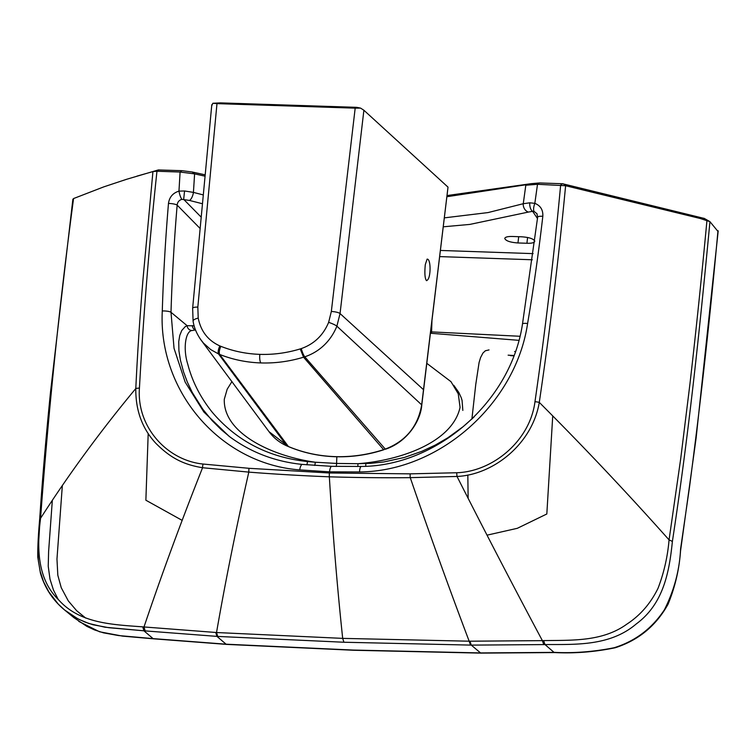 <?xml version="1.0" encoding="UTF-8"?>
<svg xmlns="http://www.w3.org/2000/svg" width="756" height="756" viewBox="0 0 756 756"><rect width="100%" height="100%" fill="white"/><g stroke="black" fill="none" stroke-linecap="round" stroke-linejoin="round"><path stroke-width="1.13" d="M534.672 241.703C533.745 242.884 531.166 243.404 526.932 243.262L517.983 242.96L518.682 236.694M517.983 242.96C510.177 242.402 505.764 240.89 504.753 238.433C505.188 237.053 507.682 236.401 512.218 236.477L521.574 236.798C528.737 237.261 533.141 238.641 534.766 240.947M526.932 243.262L527.575 237.478M462.833 410.423L462.067 400.406L461.188 397.58L458.769 392.364L453.751 385.286M489.028 349.915L485.343 350.775L482.923 353.071L480.57 357.579L479.096 362.455L475.76 384.454L471.895 419.041M467.832 475.004L468.125 498.28M148.195 433.509L145.87 500.217L182.158 520.364L145.87 500.217M552.731 415.913L546.824 513.986L517.321 528.312L487.044 535.163M73.219 199.811L73.559 198.554L103.799 186.864L126.498 179.323L158.297 169.949L182.035 170.686L192.232 172.009L205.197 174.844M136.959 176.129L158.902 169.892L156.964 171.243L180.098 172.037L194.604 173.88L192.232 172.009M704.308 218.456L562.577 183.746L539.444 182.952L531.279 183.651L447.004 195.568M529.087 184.294L446.862 196.721M153.364 638.782A7.154 2.126 -85.4 0 1 153.213 638.782A7.154 2.126 -85.4 0 1 152.778 638.593L225.902 644.188L353.061 650.056L480.372 652.929A7.154 1.994 -89.7 0 0 480.825 653.118L353.515 650.255A7.154 2.051 -88 0 1 353.061 650.056M52.334 500.311L48.611 551.502L48.233 566.282L50 579.153L53.43 589.963L58.184 599.395M73.823 617.586L86.864 626.374L94.509 629.918L103.477 632.838L118.427 635.541L152.778 638.593M158.051 170.024L157.484 170.194M139.425 388.102C136.562 427.159 167.237 460.423 202.995 464.033A7.154 2.192 97.7 0 0 202.57 467.728C183.916 464.694 170.705 458.259 155.812 443.262C142.232 428.614 135.56 410.376 135.796 388.537C137.592 351.275 140.04 314.383 143.13 277.868L152.939 171.555L156.964 171.243C149.301 242.931 143.46 315.214 139.435 388.102A7.154 1.644 -178 0 0 135.796 388.537C100.85 430.589 69.108 473.851 40.559 518.314C36.562 549.725 37.772 579.843 58.892 600.141C79.985 623.587 112.625 624.588 142.752 626.856A1644.3 122.16 6 0 1 143.999 626.96L216.528 632.526L342.685 638.376L343.933 642.241L471.281 645.114L480.561 652.929A7.154 1.994 -89.7 0 0 481.014 653.118L480.825 653.118A7.154 1.994 -89.7 0 0 480.92 653.118M200.142 228.51L177.159 205.122C177.471 202.126 179.059 200.189 181.894 199.329A7.154 1.559 -103.7 0 1 178.964 191.117L184.549 190.966L193.432 192.393L194.604 173.88L205.065 176.186M717.907 231.345L709.95 221.659L704.205 218.38M703.912 218.267L706.964 220.289C701.71 276.337 696.059 330.722 690.001 383.443L680.731 458.533L669.06 539.888L672.396 541.428C689.16 431.459 699.858 327.972 709.95 221.659L700.198 218.484L565.611 185.721L537.507 184.303L525.807 185.248L523.265 203.714L488.036 212.578L444.311 217.87M562.577 183.746L560.64 185.097C553.912 257.654 545.36 329.852 534.974 401.682A7.154 1.38 9.3 0 1 539.283 402.381C550.037 329.616 558.807 257.399 565.611 185.721L563.352 183.85M555.282 652.362A7.154 1.966 -90.6 0 1 554.819 652.57A7.154 1.966 -90.6 0 1 554.356 652.371L480.561 652.929M430.58 331.912A5.103 1.37 -178.1 0 0 431.581 331.903L431.959 320.497M431.44 333.301L431.581 331.903L519.93 336.269M73.559 198.554C59.592 303.137 48.592 409.724 40.559 518.314L39.681 519.117C42.383 479.342 45.974 437.148 50.463 392.553L72.888 199.168M181.894 199.329L189.444 200.434A7.154 2.816 -75.2 0 0 193.432 192.393L203.307 194.935M537.025 213.787L534.076 211.415A7.154 2.381 -71.8 0 1 534.832 203.336L529.776 202.816L523.265 203.714A7.154 5.868 -109 0 0 528.387 212.067L469.816 224.419L443.243 226.809M534.076 211.415L532.64 211.33A7.154 3.752 -93.7 0 1 529.776 202.816M194.16 325.874L187.11 325.675L185.277 326.601L181.761 330.476L179.748 335.475L178.747 341.532L178.907 350.68L180.457 360.357L183.566 371.952L187.327 382.073L192.251 392.43L202.806 409.251L212.143 420.62L221.196 429.625L230.155 437.091M182.035 170.686L180.098 172.037L178.964 191.117C172.869 193.016 169.372 197.118 168.475 203.43A7.154 1.55 -175.2 0 1 177.159 205.122A2042.334 1908.106 -49.6 0 0 170.998 312.285L174.041 348.327L185.192 382.167L203.874 412.011L229.087 436.297C250.614 452.286 275.023 461.661 302.324 464.42A7.154 2.136 95.5 0 0 299.697 469.892L329.54 471.839L359.554 471.942C439.236 471.489 515.696 403.959 527.603 323.502A2049.488 1914.74 130.4 0 0 542.817 216.282C543.177 209.951 540.521 205.632 534.832 203.336L537.507 184.303L539.444 182.952M39.681 519.117C38.216 535.692 37.592 548.431 37.8 557.333L40.399 573.01C44.755 587.932 52.807 600.245 64.572 609.96L58.221 604.063L49.197 592.572L43.602 581.827L40.248 571.725L38.395 561.094L37.97 553.468L40.021 519.722L37.97 553.468L38.395 561.094L40.2 571.508L43.602 581.827L48.488 591.419L58.221 604.063L64.572 609.96L71.603 615.119L79.087 619.419L88.934 623.511L105.018 627.225L143.914 630.806L153.081 638.612A7.154 2.126 -85.4 0 0 153.506 638.811L226.337 644.377A7.154 2.098 -86.4 0 1 225.902 644.188M202.995 464.033L249.036 468.314A7.154 2.107 94.4 0 0 248.809 472.113L202.57 467.728C180.788 522.613 161.255 575.694 143.999 626.96L145.152 630.901L216.934 636.382L226.091 644.197A7.154 2.098 -86.4 0 0 226.526 644.395L353.515 650.255M215.753 632.479L216.934 636.382L217.719 636.429L216.528 632.526C225.477 581.033 236.231 527.556 248.809 472.113C274.352 474.135 301.19 475.704 329.342 476.819C332.744 532.838 337.195 586.684 342.685 638.376L469.174 641.201L470.497 645.114M539.283 402.381C584.057 447.174 627.31 493.016 669.06 539.888C627.31 493.016 584.057 447.174 539.283 402.381C532.328 443.838 493.526 474.825 457.021 476.46L410.253 477.65C384.492 477.915 357.522 477.641 329.342 476.819A7.154 2.051 92 0 1 329.418 472.991L410.187 473.851A7.154 1.984 89.6 0 0 410.253 477.65C429.663 534.199 449.3 588.716 469.174 641.201L469.958 641.201L471.281 645.114L543.753 644.584A1474.209 563.957 -173.8 0 1 545 644.575L554.053 652.381A7.154 1.966 -90.6 0 0 554.526 652.57L481.014 653.118M536.864 213.532L537.658 217.114A7.154 1.484 6.6 0 1 542.817 216.282M201.209 217.17L183.68 199.348L184.549 190.966M534.974 401.682C530.069 440.672 492.997 471.602 456.766 472.746A7.154 1.89 86.3 0 0 457.021 476.46C485.711 533.084 514.165 587.809 542.383 640.634L469.958 641.201M669.06 539.888C667.642 556.643 663.966 572.783 658.032 588.291C650.566 603.505 640.171 615.46 626.847 624.144C602.135 642.042 571.139 640.077 543.64 640.615A1644.3 165.933 -179.1 0 0 542.383 640.634L543.753 644.584M336.826 456.775L336.59 463.437L357.938 463.693C398.185 460.706 452.164 443.262 460.073 407.352L458.249 393.81L450.982 381.667L426.8 363.324M357.739 466.528A5.103 1.446 -90.7 0 0 357.938 463.693L370.336 463.362L383.85 461.963L404.347 457.474L421.942 451.285L435.352 445.029L447.807 437.809L463.126 426.677L474.04 417.01M231.96 381.553L227.178 389.217L224.286 399.262C223.162 433.935 273.549 456.501 315.29 462.228L307.465 461.547C268.427 457.418 236.685 440.984 212.247 412.237C200.434 397.533 192.289 381.572 187.809 364.354C182.668 348.299 185.702 330.391 192.393 330.504A5.103 4.829 71.8 0 1 187.11 325.675L170.998 312.285A7.154 1.654 -178.2 0 0 162.285 310.962C158.127 391.693 220.657 463.986 299.697 469.892M192.393 330.504L194.519 330.107M365.81 463.551A5.103 1.436 -91.7 0 1 365.658 466.272A5.103 1.436 -91.7 0 0 365.81 463.551M307.465 461.547A5.103 1.484 -84.4 0 1 306.823 464.836M336.222 466.471A5.103 1.465 -88 0 0 336.59 463.437L315.29 462.228A5.103 1.474 -85.4 0 1 314.723 465.46M448.006 187.186L421.678 404.847C417.983 426.393 405.849 441.145 385.286 449.102L383.613 449.65C367.652 454.81 351.474 457.125 335.078 456.624C318.692 456.057 303.137 452.693 288.414 446.531L288.679 446.645M200.557 339.397L203.477 343.101L210.65 349.546L218.56 353.978A50.737 47.193 -48.9 0 0 219.694 354.451L288.414 446.531L268.994 431.648C273.71 437.989 279.701 442.761 286.987 445.964A2.041 0.728 113.5 0 0 287.138 445.993M355.178 108.155L216.981 103.629L197.826 307.097L198.214 318.087C200.85 331.289 208.061 340.569 219.854 345.927A43.668 40.559 -46.5 0 0 220.837 346.324C233.226 351.219 246.22 353.893 259.818 354.366C273.417 354.791 286.893 352.976 300.226 348.922A43.668 40.559 -46.5 0 0 301.275 348.592C314.127 344.037 323.247 335.295 328.633 322.358L331.336 311.472L355.178 108.155L360.584 108.117L356.766 107.343L220.402 102.882L212.814 103.279L212.001 105.264M198.214 318.087A7.154 2.173 170.5 0 0 193.092 321.092C194.056 327.65 196.806 334.114 201.342 340.474L268.994 431.648M220.837 346.324C219.249 350.113 218.871 352.816 219.694 354.451C232.772 359.61 246.503 362.445 260.867 362.937C275.231 363.381 289.463 361.472 303.553 357.201A50.737 47.382 -47.7 0 0 304.781 356.804C318.881 352.098 330.57 341.627 336.883 326.176L340.049 313.551L423.521 389.699A2.041 0.501 6.9 0 1 423.606 389.869A2.041 0.501 6.9 0 1 423.596 389.898M360.584 108.117L363.891 110.244L447.921 187.044M427.32 259.138C431.1 259.299 430.92 278.303 427.102 280.278L426.516 280.533M216.981 103.629L212.814 103.279M508.127 355.169L513.919 355.518M514.581 351.512L515.365 351.549M62.342 485.513L56.965 559.071L57.825 575.269L61.255 587.724L68.295 600.897L76.649 610.706L85.73 618.096M439.652 256.596L532.29 259.771M717.964 230.75C710.253 315.97 700.755 401.512 689.472 487.365L680.589 548.922C679.587 570.005 674.191 590.304 664.401 609.799C651.955 628.557 635.191 641.211 614.108 647.75C593.762 651.795 573.842 653.335 554.356 652.371M533.122 253.629L440.389 250.444M74.145 617.86L64.572 609.96L77.405 618.55L84.852 622.018L93.092 624.777L108.826 627.707L143.914 630.806A1474.209 526.289 11.4 0 1 145.152 630.901M135.796 388.537C100.85 430.589 69.108 473.851 40.559 518.314M168.475 203.43A2049.488 1914.74 -49.6 0 0 162.285 310.962M456.766 472.746L410.187 473.851M249.036 468.314L329.418 472.991M672.396 541.428C669.211 572.746 663.267 604.101 636.202 623.983C609.487 646.824 573.464 644.254 545 644.575L543.64 640.615M554.668 652.551A7.154 1.966 -90.6 0 1 554.526 652.57L554.819 652.57C574.758 653.571 594.896 651.965 615.223 647.75C638.47 640.285 656.085 625.77 668.058 604.224C675.108 586.987 679.266 569.249 680.532 551.039L696.144 437.818L718.2 230.863M537.488 218.56L532.64 211.33L528.387 212.067M189.444 200.434L202.476 203.751M142.752 626.856L143.914 630.806M537.658 217.114L522.49 323.965A7.154 1.37 9.6 0 1 527.603 323.502M522.49 323.965C511.132 401.143 437.507 466.083 361.302 466.452A7.154 1.956 88.5 0 0 359.554 471.942M361.302 466.452L331.723 466.339A7.154 2.051 92 0 0 329.54 471.839M195.435 330.06A5.103 4.829 102 0 1 192.383 325.515M217.719 636.429L343.933 642.241M328.633 322.358A7.154 1.077 21 0 1 336.883 326.176L421.678 404.847A2.041 0.501 7 0 1 421.772 405.018A2.041 0.501 7 0 1 421.763 405.055M301.275 348.592A7.154 1.323 71.6 0 0 304.781 356.804L385.286 449.102L383.613 449.65L303.553 357.201L300.226 348.922M219.854 345.927A7.154 2.504 113.2 0 0 218.56 353.978L286.874 445.879A2.041 0.728 113.5 0 0 286.987 445.964L288.527 446.626C303.307 452.806 318.881 456.17 335.258 456.728C351.644 457.238 367.822 454.923 383.802 449.763M331.336 311.472A7.154 1.663 6.7 0 1 340.049 313.551L363.891 110.244M197.826 307.097A7.154 1.71 -174.6 0 0 192.638 308.25L211.803 104.668M259.818 354.366A7.154 2.051 91.9 0 0 260.867 362.937M513.806 355.83L510.404 355.632M78.804 621.413L99.622 631.799L122.604 636.127L153.506 638.811M302.324 464.42L331.723 466.339M518.871 340.342L430.419 333.245L518.871 340.342M195.558 330.06L194.5 330.107L195.558 330.06M385.475 449.206C406.775 442.184 420.601 421.347 421.772 405.018L448.015 187.176M426.308 280.542L426.62 280.627C427.537 280.712 423.643 281.742 425.297 264.628L427.112 259.11M192.638 308.25L193.092 321.092"/></g></svg>

